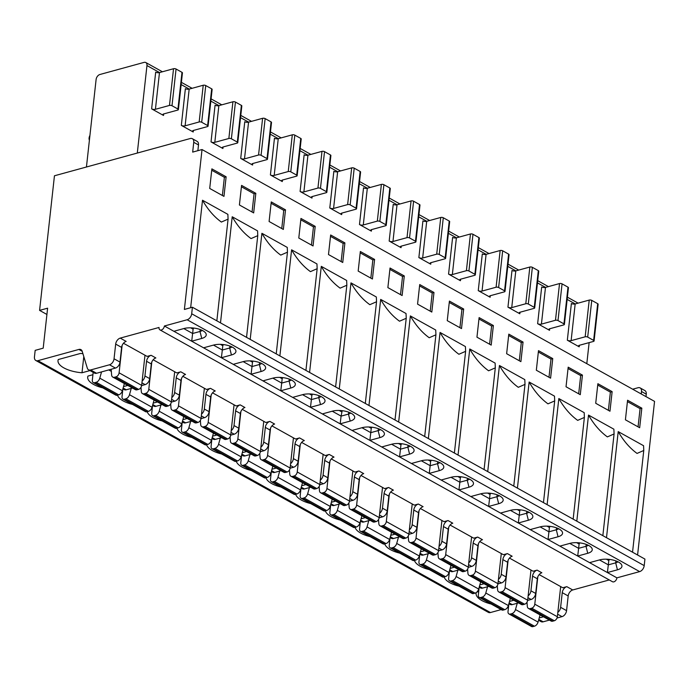 <?xml version="1.0" encoding="UTF-8"?>
<svg xmlns="http://www.w3.org/2000/svg" width="689" height="689" viewBox="0 0 689 689"><rect width="100%" height="100%" fill="white"/><g stroke="black" fill="none" stroke-linecap="round" stroke-linejoin="round"><path stroke-width="1.03" d="M350.201 421.074A13.487 5.503 -173.7 0 0 354.404 416.139A13.487 5.503 -173.7 0 0 332.391 411.161L322.349 413.917L340.168 423.83L350.201 421.074L348.453 414.106L341.089 416.122L342.192 410.678M341.572 411.798L339.16 410.455M332.244 411.204L341.089 416.122L340.168 423.83L616.905 577.847L639.65 571.612A5.391 3.531 -60.9 0 0 644.206 565.617L644.93 559.089L270.209 350.529L192.412 307.234L191.688 313.762A5.391 3.531 119.1 0 1 187.141 319.756L164.387 326L322.349 413.917M183.782 328.567L192.627 333.493L191.706 341.201L201.739 338.445A13.487 5.503 -173.7 0 0 205.942 333.51A13.487 5.503 -173.7 0 0 183.929 328.532L173.886 331.288M599.482 559.933L608.327 564.851L607.397 572.559L617.439 569.812A13.487 5.503 -173.7 0 0 621.633 564.868A13.487 5.503 -173.7 0 0 599.619 559.89L589.586 562.646M569.786 543.406L578.631 548.332L577.709 556.04L587.743 553.284A13.487 5.503 -173.7 0 0 591.946 548.341A13.487 5.503 -173.7 0 0 569.924 543.371L559.89 546.119M540.098 526.878L548.935 531.805L548.013 539.513L558.047 536.757A13.487 5.503 -173.7 0 0 562.25 531.813A13.487 5.503 -173.7 0 0 540.236 526.844L530.203 529.591M510.403 510.351L519.248 515.277L518.317 522.985L528.36 520.229A13.487 5.503 -173.7 0 0 532.554 515.294A13.487 5.503 -173.7 0 0 510.54 510.316L500.507 513.072M480.707 493.832L489.552 498.75L488.63 506.458L498.664 503.702A13.487 5.503 -173.7 0 0 502.867 498.767A13.487 5.503 -173.7 0 0 480.853 493.789L470.811 496.545M451.019 477.305L459.864 482.222L458.934 489.931L468.976 487.183A13.487 5.503 -173.7 0 0 473.171 482.24A13.487 5.503 -173.7 0 0 451.157 477.262L441.124 480.018M421.323 460.777L430.169 465.695L429.247 473.403L439.281 470.656A13.487 5.503 -173.7 0 0 443.483 465.712A13.487 5.503 -173.7 0 0 421.461 460.743L411.428 463.49M391.636 444.25L400.473 449.176L399.551 456.885L409.585 454.129A13.487 5.503 -173.7 0 0 413.788 449.185A13.487 5.503 -173.7 0 0 391.774 444.216L381.732 446.963M361.94 427.723L370.785 432.649L369.855 440.357L379.897 437.601A13.487 5.503 -173.7 0 0 384.092 432.658A13.487 5.503 -173.7 0 0 362.078 427.688L352.045 430.444M302.557 394.676L311.402 399.594L310.472 407.302L320.514 404.555A13.487 5.503 -173.7 0 0 324.708 399.611A13.487 5.503 -173.7 0 0 302.695 394.633L292.661 397.389M272.861 378.149L281.706 383.067L280.785 390.775L290.818 388.028A13.487 5.503 -173.7 0 0 295.021 383.084A13.487 5.503 -173.7 0 0 272.999 378.106L262.965 380.862M243.174 361.622L252.01 366.548L251.089 374.256L261.122 371.5A13.487 5.503 -173.7 0 0 265.325 366.557A13.487 5.503 -173.7 0 0 243.312 361.587L233.27 364.335M213.478 345.094L222.323 350.021L221.393 357.729L231.435 354.973A13.487 5.503 -173.7 0 0 235.629 350.029A13.487 5.503 -173.7 0 0 213.616 345.06L203.582 347.807M616.905 577.847A3.6 2.351 119.1 0 1 615.191 581.094A3.6 2.351 119.1 0 1 612.478 581.731L159.96 329.876A3.6 2.351 -60.9 0 0 162.682 329.247A3.6 2.351 -60.9 0 0 164.387 326M120.222 338.11L126.165 341.417A5.391 3.531 119.1 0 0 121.608 347.411L115.674 344.104A5.391 3.531 -60.9 0 1 120.222 338.11L159.03 327.464A3.6 2.351 -60.9 0 0 159.96 329.876M123.469 343.251L147.093 356.394L151.106 355.3A5.391 3.531 -60.9 0 0 146.55 361.294L144.931 375.979A5.391 3.531 119.1 0 1 142.141 381.034M609.274 579.94L572.74 589.965A5.391 3.531 119.1 0 0 568.184 595.959L562.241 592.652A5.391 3.531 -60.9 0 1 566.797 586.658L562.784 587.76L539.168 574.609M509.472 558.09L533.097 571.233L537.11 570.13A5.391 3.531 -60.9 0 0 532.554 576.125L530.935 590.809A5.391 3.531 119.1 0 1 528.136 595.873M479.785 541.563L503.401 554.705L507.414 553.603A5.391 3.531 -60.9 0 0 502.858 559.606L501.239 574.29A5.391 3.531 119.1 0 1 498.448 579.346M450.089 525.035L473.705 538.178L477.727 537.084A5.391 3.531 -60.9 0 0 473.171 543.078L471.543 557.763A5.391 3.531 119.1 0 1 468.753 562.818M420.393 508.508L444.017 521.659L448.031 520.557A5.391 3.531 -60.9 0 0 443.475 526.551L441.856 541.235A5.391 3.531 119.1 0 1 439.065 546.299M390.706 491.98L414.322 505.132L418.335 504.029A5.391 3.531 -60.9 0 0 413.779 510.024L412.16 524.708A5.391 3.531 119.1 0 1 409.369 529.772M361.01 475.462L384.634 488.604L388.648 487.502A5.391 3.531 -60.9 0 0 384.092 493.496L382.473 508.181A5.391 3.531 119.1 0 1 379.673 513.245M331.314 458.934L354.938 472.077L358.952 470.975A5.391 3.531 -60.9 0 0 354.396 476.977L352.777 491.662A5.391 3.531 119.1 0 1 349.986 496.717M301.627 442.407L325.242 455.55L329.264 454.447A5.391 3.531 -60.9 0 0 324.708 460.45L323.081 475.134A5.391 3.531 119.1 0 1 320.29 480.19M271.931 425.88L295.555 439.031L299.569 437.928A5.391 3.531 -60.9 0 0 295.013 443.923L293.393 458.607A5.391 3.531 119.1 0 1 290.603 463.663M242.244 409.352L265.859 422.503L269.873 421.401A5.391 3.531 -60.9 0 0 265.317 427.395L263.698 442.08A5.391 3.531 119.1 0 1 260.907 447.144M212.548 392.833L236.172 405.976L240.185 404.874A5.391 3.531 -60.9 0 0 235.629 410.868L234.01 425.552A5.391 3.531 119.1 0 1 231.211 430.616M182.852 376.306L206.476 389.449L210.489 388.346A5.391 3.531 -60.9 0 0 205.933 394.341L204.314 409.025A5.391 3.531 119.1 0 1 201.524 414.089M153.165 359.779L176.78 372.921L180.802 371.819A5.391 3.531 -60.9 0 0 176.246 377.822L174.618 392.506A5.391 3.531 119.1 0 1 171.828 397.562M146.55 361.294L151.304 363.938A5.391 3.531 119.1 0 1 155.86 357.944L151.106 355.3M151.304 363.938L149.677 378.623A5.391 3.531 -60.9 0 1 145.129 384.617L141.633 385.573M127.766 385.427L123.512 386.598M132.521 388.071L126.268 389.793A5.391 3.531 -60.9 0 1 124.184 389.612L122.875 388.889M501.161 609.593L490.439 612.538A5.391 3.531 -60.9 0 1 488.355 612.357L35.845 360.502A5.391 3.531 119.1 0 0 37.921 360.683L78.856 349.452A5.391 3.531 -60.9 0 1 80.94 349.633A5.391 3.531 -60.9 0 1 82.189 351.287L78.856 349.452M508.456 607.595L507.138 607.956M102.782 387.873A23.374 9.543 -173.7 0 1 87.701 377.072A23.374 9.543 -173.7 0 1 87.942 376.073L92.929 374.704M122.151 391.361L122.625 391.231M117.526 395.167A23.374 9.543 -173.7 0 0 132.469 404.4M151.847 407.888L152.312 407.759M147.222 411.695A23.374 9.543 -173.7 0 0 162.165 420.927M181.543 424.415L182.008 424.286M176.909 428.213A23.374 9.543 -173.7 0 0 191.861 437.455M211.23 440.934L211.695 440.814M206.605 444.741A23.374 9.543 -173.7 0 0 221.548 453.973M240.926 457.462L241.391 457.332M236.293 461.268A23.374 9.543 -173.7 0 0 251.244 470.501M270.613 473.989L271.087 473.86M265.988 477.796A23.374 9.543 -173.7 0 0 280.931 487.028M300.309 490.516L300.774 490.387M295.684 494.323A23.374 9.543 -173.7 0 0 310.627 503.556M330.005 507.044L330.47 506.915M325.372 510.842A23.374 9.543 -173.7 0 0 340.323 520.083M359.692 523.571L360.158 523.442M355.068 527.369A23.374 9.543 -173.7 0 0 370.01 536.602M389.388 540.09L389.853 539.969M384.755 543.897A23.374 9.543 -173.7 0 0 399.706 553.129M419.076 556.617L419.549 556.488M414.451 560.424A23.374 9.543 -173.7 0 0 429.402 569.657M448.772 573.145L449.237 573.015M444.147 576.951A23.374 9.543 -173.7 0 0 459.089 586.184M476.194 592.6A23.374 9.543 -173.7 0 0 476.073 593.229A23.374 9.543 -173.7 0 0 491.162 604.029M476.831 592.092L478.709 591.575M82.921 353.698A23.374 9.543 -173.7 0 0 80.484 353.448L58.246 359.546A23.374 9.543 -173.7 0 0 58.005 360.545A23.374 9.543 -173.7 0 0 82 372.766L89.992 370.579M83.791 356.566L82 372.766M35.845 360.502A5.391 3.531 119.1 0 1 34.45 356.893L35.173 350.365L43.2 348.16L47.61 308.181L39.583 310.386L54.448 175.781L190.276 138.523A5.391 3.531 119.1 0 1 192.36 138.704A5.391 3.531 119.1 0 1 193.747 142.313L192.67 152.105L202.032 149.539L654.55 401.386L637.592 555.007M46.921 314.468L39.583 310.386M645.989 396.623L646.265 394.168A5.391 3.531 -60.9 0 0 644.87 390.56L640.124 387.916A5.391 3.531 119.1 0 0 638.04 387.735L632.657 389.207M86.444 166.996L96.107 79.493A4.496 2.945 119.1 0 1 99.905 74.498L144.07 62.389A4.496 2.945 119.1 0 1 145.801 62.535A4.496 2.945 119.1 0 1 146.964 65.55L137.3 153.053M586.804 363.68L589.129 342.622M181.328 125.372L193.204 131.987A2.696 1.102 -173.7 0 1 192.532 131.143A2.696 1.102 -173.7 0 1 193.428 130.445L207.484 126.587A1.8 0.732 6.3 0 0 208.078 126.13A1.8 0.732 6.3 0 0 207.63 125.562L201.696 122.254A1.8 0.732 6.3 0 0 199.173 121.962L203.221 85.247L189.174 89.105A2.696 1.102 6.3 0 1 185.384 88.666L181.328 125.372A2.696 1.102 -173.7 0 0 185.117 125.82L199.173 121.962M211.023 141.9L222.9 148.514A2.696 1.102 -173.7 0 1 222.22 147.661A2.696 1.102 -173.7 0 1 223.124 146.972L237.171 143.114A1.8 0.732 6.3 0 0 237.774 142.649A1.8 0.732 6.3 0 0 237.326 142.089L231.383 138.782A1.8 0.732 6.3 0 0 228.86 138.489L232.916 101.774L218.861 105.632A2.696 1.102 6.3 0 1 215.071 105.193L211.023 141.9A2.696 1.102 -173.7 0 0 214.813 142.339L228.86 138.489M240.711 158.427L252.587 165.041A2.696 1.102 -173.7 0 1 251.916 164.189A2.696 1.102 -173.7 0 1 252.82 163.5L266.867 159.641A1.8 0.732 6.3 0 0 267.47 159.176A1.8 0.732 6.3 0 0 267.022 158.616L261.079 155.309A1.8 0.732 6.3 0 0 258.556 155.016L262.604 118.301L248.557 122.16A2.696 1.102 6.3 0 1 244.767 121.712L240.711 158.427A2.696 1.102 -173.7 0 0 244.5 158.866L258.556 155.016M270.407 174.954L282.283 181.56A2.696 1.102 -173.7 0 1 281.612 180.716A2.696 1.102 -173.7 0 1 282.507 180.018L296.563 176.169A1.8 0.732 6.3 0 0 297.157 175.704A1.8 0.732 6.3 0 0 296.709 175.135L290.775 171.837A1.8 0.732 6.3 0 0 288.243 171.544L292.3 134.829L278.244 138.678A2.696 1.102 6.3 0 1 274.455 138.239L270.407 174.954A2.696 1.102 -173.7 0 0 274.196 175.394L288.243 171.544M300.094 191.482L311.979 198.087A2.696 1.102 -173.7 0 1 311.299 197.243A2.696 1.102 -173.7 0 1 312.203 196.546L326.25 192.696A1.8 0.732 6.3 0 0 326.853 192.231A1.8 0.732 6.3 0 0 326.405 191.663L320.463 188.364A1.8 0.732 6.3 0 0 317.939 188.063L321.996 151.356L307.94 155.206A2.696 1.102 6.3 0 1 304.15 154.767L300.094 191.482A2.696 1.102 -173.7 0 0 303.883 191.921L317.939 188.063M329.79 208L341.666 214.615A2.696 1.102 -173.7 0 1 340.995 213.771A2.696 1.102 -173.7 0 1 341.89 213.073L355.946 209.215A1.8 0.732 6.3 0 0 356.549 208.758A1.8 0.732 6.3 0 0 356.092 208.19L350.158 204.883A1.8 0.732 6.3 0 0 347.635 204.59L351.683 167.883L337.636 171.733A2.696 1.102 6.3 0 1 333.846 171.294L329.79 208A2.696 1.102 -173.7 0 0 333.579 208.448L347.635 204.59M359.486 224.528L371.362 231.142A2.696 1.102 -173.7 0 1 370.682 230.298A2.696 1.102 -173.7 0 1 371.586 229.601L385.633 225.742A1.8 0.732 6.3 0 0 386.236 225.277A1.8 0.732 6.3 0 0 385.788 224.717L379.846 221.41A1.8 0.732 6.3 0 0 377.322 221.117L381.379 184.402L367.323 188.261A2.696 1.102 6.3 0 1 363.534 187.821L359.486 224.528A2.696 1.102 -173.7 0 0 363.275 224.976L377.322 221.117M389.173 241.055L401.05 247.67A2.696 1.102 -173.7 0 1 400.378 246.817A2.696 1.102 -173.7 0 1 401.282 246.128L415.329 242.27A1.8 0.732 6.3 0 0 415.932 241.805A1.8 0.732 6.3 0 0 415.484 241.245L409.542 237.938A1.8 0.732 6.3 0 0 407.018 237.645L411.066 200.93L397.019 204.788A2.696 1.102 6.3 0 1 393.23 204.34L389.173 241.055A2.696 1.102 -173.7 0 0 392.963 241.494L407.018 237.645M418.869 257.583L430.746 264.188A2.696 1.102 -173.7 0 1 430.074 263.344A2.696 1.102 -173.7 0 1 430.969 262.647L445.025 258.797A1.8 0.732 6.3 0 0 445.619 258.332A1.8 0.732 6.3 0 0 445.172 257.772L439.237 254.465A1.8 0.732 6.3 0 0 436.705 254.172L440.762 217.457L426.706 221.315A2.696 1.102 6.3 0 1 422.925 220.868L418.869 257.583A2.696 1.102 -173.7 0 0 422.658 258.022L436.705 254.172M448.565 274.11L460.441 280.716A2.696 1.102 -173.7 0 1 459.761 279.872A2.696 1.102 -173.7 0 1 460.665 279.174L474.712 275.324A1.8 0.732 6.3 0 0 475.315 274.859A1.8 0.732 6.3 0 0 474.867 274.291L468.925 270.992A1.8 0.732 6.3 0 0 466.401 270.691L470.458 233.984L456.402 237.834A2.696 1.102 6.3 0 1 452.613 237.395L448.565 274.11A2.696 1.102 -173.7 0 0 452.346 274.549L466.401 270.691M478.252 290.637L490.129 297.243A2.696 1.102 -173.7 0 1 489.457 296.399A2.696 1.102 -173.7 0 1 490.353 295.702L504.408 291.852A1.8 0.732 6.3 0 0 505.011 291.387A1.8 0.732 6.3 0 0 504.555 290.818L498.621 287.511A1.8 0.732 6.3 0 0 496.097 287.218L500.145 250.512L486.098 254.362A2.696 1.102 6.3 0 1 482.309 253.922L478.252 290.637A2.696 1.102 -173.7 0 0 482.042 291.077L496.097 287.218M507.948 307.156L519.825 313.771A2.696 1.102 -173.7 0 1 519.153 312.927A2.696 1.102 -173.7 0 1 520.049 312.229L534.096 308.371A1.8 0.732 6.3 0 0 534.698 307.914A1.8 0.732 6.3 0 0 534.251 307.346L528.308 304.038A1.8 0.732 6.3 0 0 525.785 303.746L529.841 267.031L515.785 270.889A2.696 1.102 6.3 0 1 511.996 270.45L507.948 307.156A2.696 1.102 -173.7 0 0 511.738 307.604L525.785 303.746M537.635 323.684L549.512 330.298A2.696 1.102 -173.7 0 1 548.84 329.445A2.696 1.102 -173.7 0 1 549.744 328.756L563.791 324.898A1.8 0.732 6.3 0 0 564.394 324.433A1.8 0.732 6.3 0 0 563.946 323.873L558.004 320.566A1.8 0.732 6.3 0 0 555.48 320.273L559.528 283.558L545.481 287.416A2.696 1.102 6.3 0 1 541.692 286.977L537.635 323.684A2.696 1.102 -173.7 0 0 541.425 324.123L555.48 320.273M567.331 340.211L579.208 346.825A2.696 1.102 -173.7 0 1 578.536 345.973A2.696 1.102 -173.7 0 1 579.432 345.275L593.487 341.425A1.8 0.732 6.3 0 0 594.082 340.96A1.8 0.732 6.3 0 0 593.634 340.4L587.7 337.093A1.8 0.732 6.3 0 0 585.168 336.8L571.121 340.65A2.696 1.102 -173.7 0 1 567.331 340.211L571.388 303.496A2.696 1.102 6.3 0 0 575.169 303.944L571.121 340.65M151.632 108.853L163.517 115.459A2.696 1.102 -173.7 0 1 162.837 114.615A2.696 1.102 -173.7 0 1 163.741 113.918L177.788 110.068A1.8 0.732 6.3 0 0 178.391 109.603A1.8 0.732 6.3 0 0 177.943 109.034L172 105.727A1.8 0.732 6.3 0 0 169.477 105.434L155.421 109.293A2.696 1.102 -173.7 0 1 151.632 108.853L155.688 72.138A2.696 1.102 6.3 0 0 159.478 72.578L155.421 109.293M178.391 109.603L182.439 72.888A1.8 0.732 -173.7 0 0 181.991 72.328L176.057 69.021A1.8 0.732 -173.7 0 0 173.533 68.728L159.478 72.578M208.078 126.13L212.134 89.415A1.8 0.732 -173.7 0 0 211.687 88.847L205.744 85.548A1.8 0.732 -173.7 0 0 203.221 85.247M237.774 142.649L241.83 105.942A1.8 0.732 -173.7 0 0 241.383 105.374L235.44 102.067A1.8 0.732 -173.7 0 0 232.916 101.774M267.47 159.176L271.518 122.47A1.8 0.732 -173.7 0 0 271.07 121.901L265.136 118.594A1.8 0.732 -173.7 0 0 262.604 118.301M297.157 175.704L301.214 138.989A1.8 0.732 -173.7 0 0 300.766 138.429L294.823 135.122A1.8 0.732 -173.7 0 0 292.3 134.829M326.853 192.231L330.901 155.516A1.8 0.732 -173.7 0 0 330.453 154.956L324.519 151.649A1.8 0.732 -173.7 0 0 321.996 151.356M356.549 208.758L360.597 172.043A1.8 0.732 -173.7 0 0 360.149 171.475L354.206 168.176A1.8 0.732 -173.7 0 0 351.683 167.883M386.236 225.277L390.293 188.571A1.8 0.732 -173.7 0 0 389.845 188.002L383.902 184.704A1.8 0.732 -173.7 0 0 381.379 184.402M415.932 241.805L419.98 205.098A1.8 0.732 -173.7 0 0 419.532 204.53L413.598 201.222A1.8 0.732 -173.7 0 0 411.066 200.93M445.619 258.332L449.676 221.617A1.8 0.732 -173.7 0 0 449.228 221.057L443.285 217.75A1.8 0.732 -173.7 0 0 440.762 217.457M475.315 274.859L479.372 238.144A1.8 0.732 -173.7 0 0 478.915 237.584L472.981 234.277A1.8 0.732 -173.7 0 0 470.458 233.984M505.011 291.387L509.059 254.672A1.8 0.732 -173.7 0 0 508.611 254.112L502.669 250.805A1.8 0.732 -173.7 0 0 500.145 250.512M534.698 307.914L538.755 271.199A1.8 0.732 -173.7 0 0 538.307 270.631L532.364 267.332A1.8 0.732 -173.7 0 0 529.841 267.031M564.394 324.433L568.442 287.726A1.8 0.732 -173.7 0 0 567.994 287.158L562.06 283.851A1.8 0.732 -173.7 0 0 559.528 283.558M594.082 340.96L598.138 304.254A1.8 0.732 -173.7 0 0 597.69 303.685L591.748 300.378A1.8 0.732 -173.7 0 0 589.224 300.085L575.169 303.944M202.514 200.241C207.811 209.508 214.09 216.777 221.358 222.056L228.076 219.128L227.878 214.357L202.514 200.241L190.655 307.716M192.412 307.234L184.385 309.439L202.032 149.539M618.214 431.607C623.511 440.865 629.789 448.134 637.049 453.422L643.767 450.485L643.578 445.723L618.214 431.607L606.501 537.704M588.518 415.079C593.815 424.338 600.093 431.607 607.362 436.895L614.08 433.958L613.882 429.195L588.518 415.079L576.805 521.177M558.831 398.552C564.119 407.81 570.397 415.088 577.666 420.368L584.384 417.431L584.194 412.668L558.831 398.552L547.118 504.649M529.135 382.025C534.431 391.292 540.71 398.561 547.97 403.84L554.697 400.912L554.499 396.141L529.135 382.025L517.422 488.122M499.439 365.506C504.736 374.764 511.014 382.033 518.283 387.313L525.001 384.384L524.803 379.622L499.439 365.506L487.726 471.595M469.752 348.978C475.04 358.237 481.327 365.506 488.587 370.785L495.305 367.857L495.115 363.094L469.752 348.978L458.039 455.076M440.056 332.451C445.352 341.71 451.631 348.978 458.9 354.267L465.618 351.33L465.419 346.567L440.056 332.451L428.343 438.548M410.368 315.924C415.656 325.182 421.935 332.46 429.204 337.739L435.922 334.802L435.732 330.04L410.368 315.924L398.655 422.021M380.672 299.396C385.969 308.663 392.248 315.932 399.508 321.212L406.234 318.284L406.036 313.512L380.672 299.396L368.959 405.494M350.977 282.878C356.273 292.136 362.552 299.405 369.821 304.684L376.538 301.756L376.34 296.993L350.977 282.878L339.264 388.966M321.289 266.35C326.577 275.609 332.865 282.878 340.125 288.157L346.843 285.229L346.653 280.466L321.289 266.35L309.576 372.448M291.593 249.823C296.89 259.081 303.169 266.35 310.438 271.638L317.155 268.701L316.957 263.939L291.593 249.823L279.88 355.92M261.906 233.295C267.194 242.554 273.473 249.823 280.742 255.111L287.459 252.174L287.261 247.411L261.906 233.295L250.193 339.393M232.21 216.768C237.507 226.026 243.785 233.304 251.046 238.583L257.764 235.647L257.574 230.884L232.21 216.768L220.497 322.865M239.41 204.977L241.572 185.393L255.826 193.325L253.664 212.91L239.41 204.977M269.098 221.496L271.259 201.92L285.513 209.852L283.351 229.437L269.098 221.496M298.793 238.024L300.955 218.447L315.209 226.38L313.047 245.956L298.793 238.024M328.489 254.551L330.651 234.975L344.905 242.907L342.743 262.483L328.489 254.551M358.177 271.078L360.338 251.502L374.592 259.434L372.43 279.011L358.177 271.078M387.873 287.606L390.034 268.021L404.288 275.953L402.126 295.538L387.873 287.606M417.568 304.133L419.722 284.548L433.975 292.481L431.814 312.065L417.568 304.133M447.256 320.652L449.417 301.076L463.671 309.008L461.509 328.584L447.256 320.652M476.952 337.179L479.113 317.603L493.367 325.535L491.205 345.111L476.952 337.179M506.639 353.707L508.801 334.131L523.054 342.063L520.893 361.639L506.639 353.707M536.335 370.234L538.497 350.649L552.75 358.581L550.589 378.166L536.335 370.234M566.031 386.762L568.192 367.177L582.438 375.109L580.276 394.694L566.031 386.762M595.718 403.28L597.88 383.704L612.133 391.636L609.972 411.221L595.718 403.28M641.829 408.164L639.668 427.74L625.414 419.808L627.576 400.231L641.829 408.164L640.081 408.646L638.066 426.853M209.714 188.45L211.876 168.865L226.13 176.797L223.968 196.382L209.714 188.45M211.73 170.235L224.381 177.28L222.375 195.495M224.381 177.28L226.13 176.797M241.417 186.762L254.077 193.807L252.062 212.023M254.077 193.807L255.826 193.325M271.113 203.289L283.765 210.334L281.758 228.541M283.765 210.334L285.513 209.852M300.809 219.817L313.461 226.862L311.454 245.069M313.461 226.862L315.209 226.38M330.496 236.344L343.156 243.381L341.141 261.596M343.156 243.381L344.905 242.907M360.192 252.863L372.844 259.908L370.837 278.123M372.844 259.908L374.592 259.434M389.879 269.39L402.54 276.435L400.524 294.651M402.54 276.435L404.288 275.953M419.575 285.918L432.227 292.963L430.22 311.17M432.227 292.963L433.975 292.481M449.271 302.445L461.923 309.49L459.916 327.697M461.923 309.49L463.671 309.008M478.958 318.973L491.619 326.009L489.603 344.224M491.619 326.009L493.367 325.535M508.654 335.491L521.306 342.536L519.299 360.752M521.306 342.536L523.054 342.063M538.342 352.019L551.002 359.064L548.987 377.279M551.002 359.064L552.75 358.581M568.037 368.546L580.689 375.591L578.682 393.807M580.689 375.591L582.438 375.109M597.733 385.073L610.385 392.119L608.378 410.325M610.385 392.119L612.133 391.636M627.421 401.601L640.081 408.646M115.674 344.104L114.047 358.788A5.391 3.531 119.1 0 1 109.491 364.782L90.629 369.959A5.391 3.531 119.1 0 1 88.554 369.778A5.391 3.531 119.1 0 1 87.305 368.133L82.189 351.287M197.872 150.676L198.501 144.957A5.391 3.531 -60.9 0 0 197.106 141.348L192.36 138.704M88.554 369.778L94.488 373.085A5.391 3.531 -60.9 0 0 96.572 373.266L115.433 368.09A5.391 3.531 -60.9 0 0 119.989 362.095L121.608 347.411M101.541 371.905L99.793 378.175A4.496 2.945 119.1 0 1 96.176 382.274L94.643 382.688A3.6 2.351 119.1 0 1 93.256 382.567L115.821 395.133A3.6 2.351 -60.9 0 0 117.208 395.253L118.741 394.831A4.496 2.945 -60.9 0 0 122.366 390.741L124.364 383.54M122.108 345.482L119.094 372.818A3.6 2.351 119.1 0 1 116.053 376.823L114.52 377.236A4.496 2.945 119.1 0 1 112.781 377.09L135.345 389.647A4.496 2.945 -60.9 0 0 137.085 389.802L138.618 389.38A3.6 2.351 -60.9 0 0 141.658 385.384L144.983 355.223M93.256 382.567A3.6 2.351 119.1 0 1 92.326 380.164L93.187 372.361M112.781 377.09A4.496 2.945 119.1 0 1 111.609 374.937L111.179 369.261M538.574 620.246L541.063 621.633A5.391 3.531 -60.9 0 0 543.147 621.814L549.4 620.1M557.031 618.007L562.009 616.638A5.391 3.531 -60.9 0 0 566.565 610.643L568.184 595.959M557.832 612.4A5.391 3.531 119.1 0 0 560.622 607.336L562.241 592.652M539.211 617.955L543.466 616.793M517.241 603.263L515.493 609.541A4.496 2.945 119.1 0 1 511.875 613.632L510.334 614.054A3.6 2.351 119.1 0 1 508.947 613.933A3.6 2.351 119.1 0 1 508.017 611.522L508.887 603.719L510.187 604.442A5.391 3.531 -60.9 0 0 512.263 604.623L518.524 602.909M527.636 600.412L531.124 599.456A5.391 3.531 -60.9 0 0 535.68 593.453L537.308 578.769A5.391 3.531 119.1 0 1 541.855 572.774L537.11 570.13M513.77 600.265L509.515 601.437M487.545 586.735L485.797 593.014A4.496 2.945 119.1 0 1 482.179 597.105L480.646 597.527A3.6 2.351 119.1 0 1 479.26 597.406A3.6 2.351 119.1 0 1 478.33 594.995L479.191 587.192L480.491 587.924A5.391 3.531 -60.9 0 0 482.576 588.105L488.828 586.382M498.25 581.154L501.437 582.928L497.94 583.884M501.437 582.928A5.391 3.531 -60.9 0 0 505.993 576.934L507.612 562.25A5.391 3.531 119.1 0 1 512.168 556.247L507.414 553.603M484.083 583.738L479.828 584.909M457.858 570.208L456.109 576.486A4.496 2.945 119.1 0 1 452.484 580.577L450.95 580.999A3.6 2.351 119.1 0 1 449.564 580.879A3.6 2.351 119.1 0 1 448.634 578.476L449.495 570.673L450.795 571.396A5.391 3.531 -60.9 0 0 452.88 571.577L459.141 569.855M468.554 564.627L471.741 566.401L468.244 567.357M471.741 566.401A5.391 3.531 -60.9 0 0 476.297 560.407L477.916 545.722A5.391 3.531 119.1 0 1 482.472 539.728L477.727 537.084M454.387 567.211L450.132 568.382M428.162 553.689L426.413 559.959A4.496 2.945 119.1 0 1 422.796 564.058L421.263 564.472A3.6 2.351 119.1 0 1 419.868 564.351A3.6 2.351 119.1 0 1 418.946 561.948L419.808 554.145L421.108 554.869A5.391 3.531 -60.9 0 0 423.192 555.05L429.445 553.336M438.859 548.099L442.054 549.874L438.557 550.83M442.054 549.874A5.391 3.531 -60.9 0 0 446.601 543.879L448.229 529.195A5.391 3.531 119.1 0 1 452.785 523.201L448.031 520.557M424.691 550.692L420.436 551.855M398.466 537.162L396.718 543.44A4.496 2.945 119.1 0 1 393.1 547.531L391.567 547.953A3.6 2.351 119.1 0 1 390.181 547.833A3.6 2.351 119.1 0 1 389.251 545.421L390.112 537.618L391.412 538.342A5.391 3.531 -60.9 0 0 393.497 538.522L399.749 536.809M409.171 531.572L412.358 533.346L408.861 534.311M412.358 533.346A5.391 3.531 -60.9 0 0 416.914 527.352L418.533 512.668A5.391 3.531 119.1 0 1 423.089 506.673L418.335 504.029M395.004 534.164L390.749 535.327M368.779 520.634L367.03 526.913A4.496 2.945 119.1 0 1 363.413 531.004L361.871 531.426A3.6 2.351 119.1 0 1 360.485 531.305A3.6 2.351 119.1 0 1 359.555 528.894L360.416 521.091L361.716 521.814A5.391 3.531 -60.9 0 0 363.801 521.995L370.062 520.281M379.475 515.053L382.662 516.828L379.174 517.784M382.662 516.828A5.391 3.531 -60.9 0 0 387.218 510.825L388.837 496.14A5.391 3.531 119.1 0 1 393.393 490.146L388.648 487.502M365.308 517.637L361.053 518.8M339.083 504.107L337.334 510.385A4.496 2.945 119.1 0 1 333.717 514.476L332.184 514.898A3.6 2.351 119.1 0 1 330.798 514.778A3.6 2.351 119.1 0 1 329.867 512.366L330.729 504.563L332.029 505.287A5.391 3.531 -60.9 0 0 334.113 505.468L340.366 503.754M349.788 498.526L352.975 500.3L349.478 501.256M352.975 500.3A5.391 3.531 -60.9 0 0 357.531 494.306L359.15 479.622A5.391 3.531 119.1 0 1 363.706 473.619L358.952 470.975M335.621 501.11L331.366 502.281M309.395 487.579L307.647 493.858A4.496 2.945 119.1 0 1 304.021 497.949L302.488 498.371A3.6 2.351 119.1 0 1 301.102 498.25A3.6 2.351 119.1 0 1 300.171 495.847L301.033 488.045L302.333 488.768A5.391 3.531 -60.9 0 0 304.417 488.949L310.679 487.226M320.092 481.999L323.279 483.773L319.782 484.729M323.279 483.773A5.391 3.531 -60.9 0 0 327.835 477.778L329.454 463.094A5.391 3.531 119.1 0 1 334.01 457.1L329.264 454.447M305.925 484.582L301.67 485.754M279.7 471.052L277.951 477.331A4.496 2.945 119.1 0 1 274.334 481.422L272.801 481.844A3.6 2.351 119.1 0 1 271.406 481.723A3.6 2.351 119.1 0 1 270.484 479.32L271.345 471.517L272.646 472.241A5.391 3.531 -60.9 0 0 274.73 472.421L280.983 470.708M290.396 465.471L293.592 467.245L290.095 468.201M293.592 467.245A5.391 3.531 -60.9 0 0 298.139 461.251L299.767 446.567A5.391 3.531 119.1 0 1 304.323 440.572L299.569 437.928M276.229 468.064L271.974 469.226M250.004 454.533L248.255 460.812A4.496 2.945 119.1 0 1 244.638 464.903L243.105 465.325A3.6 2.351 119.1 0 1 241.718 465.204A3.6 2.351 119.1 0 1 240.788 462.793L241.65 454.99L242.95 455.713A5.391 3.531 -60.9 0 0 245.034 455.894L251.287 454.18M260.709 448.944L263.896 450.718L260.399 451.683M263.896 450.718A5.391 3.531 -60.9 0 0 268.452 444.724L270.071 430.039A5.391 3.531 119.1 0 1 274.627 424.045L269.873 421.401M246.541 451.536L242.287 452.699M220.316 438.006L218.568 444.284A4.496 2.945 119.1 0 1 214.951 448.375L213.409 448.797A3.6 2.351 119.1 0 1 212.023 448.677A3.6 2.351 119.1 0 1 211.092 446.265L211.954 438.462L213.254 439.186A5.391 3.531 -60.9 0 0 215.338 439.367L221.6 437.653M231.013 432.425L234.2 434.199L230.712 435.155M234.2 434.199A5.391 3.531 -60.9 0 0 238.756 428.196L240.375 413.512A5.391 3.531 119.1 0 1 244.931 407.518L240.185 404.874M216.846 435.009L212.591 436.171M190.62 421.479L188.872 427.757A4.496 2.945 119.1 0 1 185.255 431.848L183.722 432.27A3.6 2.351 119.1 0 1 182.335 432.149A3.6 2.351 119.1 0 1 181.405 429.738L182.266 421.935L183.567 422.658A5.391 3.531 -60.9 0 0 185.651 422.839L191.904 421.125M201.326 415.898L204.512 417.672L201.016 418.628M204.512 417.672A5.391 3.531 -60.9 0 0 209.068 411.669L210.688 396.985A5.391 3.531 119.1 0 1 215.244 390.99L210.489 388.346M187.158 418.481L182.904 419.653M152.57 405.408L153.871 406.14A5.391 3.531 -60.9 0 0 155.955 406.321L162.216 404.598M171.63 399.37L174.817 401.144L171.32 402.1M174.817 401.144A5.391 3.531 -60.9 0 0 179.373 395.15L180.992 380.466A5.391 3.531 119.1 0 1 185.548 374.463L180.802 371.819M157.462 401.954L153.208 403.125M131.237 388.424L129.489 394.702A4.496 2.945 119.1 0 1 125.872 398.793L124.339 399.215A3.6 2.351 119.1 0 1 122.943 399.095L145.508 411.66A3.6 2.351 -60.9 0 0 146.903 411.781L148.436 411.359A4.496 2.945 -60.9 0 0 152.054 407.268L154.06 400.059M151.804 362.009L148.781 389.345A3.6 2.351 119.1 0 1 145.749 393.341L144.208 393.763A4.496 2.945 119.1 0 1 142.477 393.617L165.041 406.174A4.496 2.945 -60.9 0 0 166.781 406.329L168.314 405.907A3.6 2.351 -60.9 0 0 171.346 401.911L174.679 371.75M122.943 399.095A3.6 2.351 119.1 0 1 122.022 396.692L122.883 388.889M142.477 393.617A4.496 2.945 119.1 0 1 141.297 391.464L140.987 387.347M160.933 404.951L159.185 411.23A4.496 2.945 119.1 0 1 155.559 415.321L154.026 415.743A3.6 2.351 119.1 0 1 152.639 415.622L175.204 428.179A3.6 2.351 -60.9 0 0 176.591 428.3L178.132 427.886A4.496 2.945 -60.9 0 0 181.75 423.787L183.756 416.587M181.491 378.537L178.477 405.873A3.6 2.351 119.1 0 1 175.437 409.869L173.904 410.291A4.496 2.945 119.1 0 1 172.164 410.144L194.737 422.702A4.496 2.945 -60.9 0 0 196.468 422.848L198.001 422.435A3.6 2.351 -60.9 0 0 201.042 418.43L204.375 388.277M152.639 415.622A3.6 2.351 119.1 0 1 151.709 413.211L152.57 405.416M172.164 410.144A4.496 2.945 119.1 0 1 170.993 407.991L170.683 403.875M182.335 432.149L204.9 444.706A3.6 2.351 -60.9 0 0 206.287 444.827L207.82 444.405A4.496 2.945 -60.9 0 0 211.437 440.314L213.444 433.114M211.187 395.064L208.164 422.4A3.6 2.351 119.1 0 1 205.133 426.396L203.6 426.818A4.496 2.945 119.1 0 1 201.86 426.663L224.425 439.229A4.496 2.945 -60.9 0 0 226.164 439.375L227.697 438.953A3.6 2.351 -60.9 0 0 230.737 434.957L234.062 404.805M201.86 426.663A4.496 2.945 119.1 0 1 200.68 424.519L200.37 420.402M212.023 448.677L234.587 461.234A3.6 2.351 -60.9 0 0 235.982 461.354L237.516 460.932A4.496 2.945 -60.9 0 0 241.133 456.841L243.139 449.641M240.883 411.591L237.86 438.927A3.6 2.351 119.1 0 1 234.82 442.924L233.287 443.346A4.496 2.945 119.1 0 1 231.556 443.191L254.12 455.756A4.496 2.945 -60.9 0 0 255.852 455.903L257.393 455.481A3.6 2.351 -60.9 0 0 260.425 451.484L263.758 421.332M231.556 443.191A4.496 2.945 119.1 0 1 230.376 441.046L230.066 436.929M241.718 465.204L264.283 477.761A3.6 2.351 -60.9 0 0 265.67 477.882L267.203 477.46A4.496 2.945 -60.9 0 0 270.829 473.369L272.827 466.169M270.57 428.11L267.556 455.455A3.6 2.351 119.1 0 1 264.516 459.451L262.983 459.873A4.496 2.945 119.1 0 1 261.243 459.718L283.808 472.275A4.496 2.945 -60.9 0 0 285.547 472.43L287.08 472.008A3.6 2.351 -60.9 0 0 290.121 468.012L293.445 437.859M261.243 459.718A4.496 2.945 119.1 0 1 260.072 457.565L259.762 453.448M271.406 481.723L293.979 494.289A3.6 2.351 -60.9 0 0 295.366 494.409L296.899 493.987A4.496 2.945 -60.9 0 0 300.516 489.896L302.523 482.696M300.266 444.638L297.243 471.974A3.6 2.351 119.1 0 1 294.212 475.97L292.67 476.392A4.496 2.945 119.1 0 1 290.939 476.245L313.504 488.802A4.496 2.945 -60.9 0 0 315.243 488.957L316.776 488.535A3.6 2.351 -60.9 0 0 319.808 484.539L323.141 454.378M290.939 476.245A4.496 2.945 119.1 0 1 289.759 474.092L289.449 469.976M301.102 498.25L323.666 510.807A3.6 2.351 -60.9 0 0 325.053 510.937L326.595 510.515A4.496 2.945 -60.9 0 0 330.212 506.415L332.219 499.215M329.953 461.165L326.939 488.501A3.6 2.351 119.1 0 1 323.899 492.497L322.366 492.919A4.496 2.945 119.1 0 1 320.626 492.773L343.2 505.33A4.496 2.945 -60.9 0 0 344.931 505.485L346.464 505.063A3.6 2.351 -60.9 0 0 349.504 501.058L352.837 470.906M320.626 492.773A4.496 2.945 119.1 0 1 319.455 490.62L319.145 486.503M330.798 514.778L353.362 527.335A3.6 2.351 -60.9 0 0 354.749 527.455L356.282 527.033A4.496 2.945 -60.9 0 0 359.899 522.942L361.906 515.742M359.649 477.692L356.635 505.028A3.6 2.351 119.1 0 1 353.595 509.025L352.062 509.447A4.496 2.945 119.1 0 1 350.322 509.3L372.887 521.857A4.496 2.945 -60.9 0 0 374.627 522.004L376.16 521.582A3.6 2.351 -60.9 0 0 379.2 517.585L382.524 487.433M350.322 509.3A4.496 2.945 119.1 0 1 349.142 507.147L348.832 503.03M360.485 531.305L383.05 543.862A3.6 2.351 -60.9 0 0 384.445 543.983L385.978 543.561A4.496 2.945 -60.9 0 0 389.595 539.47L391.602 532.27M389.345 494.22L386.322 521.556A3.6 2.351 119.1 0 1 383.291 525.552L381.749 525.974A4.496 2.945 119.1 0 1 380.018 525.819L402.583 538.385A4.496 2.945 -60.9 0 0 404.314 538.531L405.855 538.109A3.6 2.351 -60.9 0 0 408.887 534.113L412.22 503.96M380.018 525.819A4.496 2.945 119.1 0 1 378.838 523.674L378.528 519.558M390.181 547.833L412.745 560.39A3.6 2.351 -60.9 0 0 414.132 560.51L415.665 560.088A4.496 2.945 -60.9 0 0 419.291 555.997L421.289 548.797M419.033 510.738L416.018 538.083A3.6 2.351 119.1 0 1 412.978 542.079L411.445 542.501A4.496 2.945 119.1 0 1 409.705 542.346L432.27 554.903A4.496 2.945 -60.9 0 0 434.01 555.058L435.543 554.636A3.6 2.351 -60.9 0 0 438.583 550.64L441.907 520.488M409.705 542.346A4.496 2.945 119.1 0 1 408.534 540.202L408.224 536.076M419.868 564.351L442.441 576.917A3.6 2.351 -60.9 0 0 443.828 577.038L445.361 576.615A4.496 2.945 -60.9 0 0 448.978 572.525L450.985 565.324M448.728 527.266L445.705 554.602A3.6 2.351 119.1 0 1 442.674 558.607L441.132 559.02A4.496 2.945 119.1 0 1 439.401 558.874L461.966 571.431A4.496 2.945 -60.9 0 0 463.706 571.586L465.239 571.164A3.6 2.351 -60.9 0 0 468.279 567.168L471.603 537.007M439.401 558.874A4.496 2.945 119.1 0 1 438.221 556.721L437.911 552.604M449.564 580.879L472.129 593.444A3.6 2.351 -60.9 0 0 473.515 593.565L475.057 593.143A4.496 2.945 -60.9 0 0 478.674 589.052L480.681 581.843M478.416 543.793L475.401 571.129A3.6 2.351 119.1 0 1 472.361 575.126L470.828 575.548A4.496 2.945 119.1 0 1 469.097 575.401L491.662 587.958A4.496 2.945 -60.9 0 0 493.393 588.113L494.935 587.691A3.6 2.351 -60.9 0 0 497.966 583.695L501.299 553.534M469.097 575.401A4.496 2.945 119.1 0 1 467.917 573.248L467.607 569.131M479.26 597.406L501.825 609.963A3.6 2.351 -60.9 0 0 503.211 610.084L504.744 609.67A4.496 2.945 -60.9 0 0 508.361 605.571L510.368 598.371M508.112 560.321L505.097 587.657A3.6 2.351 119.1 0 1 502.057 591.653L500.524 592.075A4.496 2.945 119.1 0 1 498.784 591.929L521.349 604.486A4.496 2.945 -60.9 0 0 523.089 604.632L524.622 604.219A3.6 2.351 -60.9 0 0 527.662 600.214L530.986 570.061M498.784 591.929A4.496 2.945 119.1 0 1 497.604 589.775L497.294 585.659M530.211 608.602L552.776 621.159A4.496 2.945 -60.9 0 1 551.045 621.013L528.48 608.447A4.496 2.945 119.1 0 0 530.211 608.602L531.753 608.18A3.6 2.351 119.1 0 0 534.785 604.184L537.808 576.848M528.48 608.447A4.496 2.945 119.1 0 1 527.3 606.303L526.99 602.186M552.776 621.159L554.318 620.737A3.6 2.351 -60.9 0 0 557.349 616.741L560.682 586.589M508.947 613.933L531.512 626.49A3.6 2.351 -60.9 0 0 532.907 626.611L534.44 626.189A4.496 2.945 -60.9 0 0 538.057 622.098L540.064 614.898M640.124 387.916A5.391 3.531 119.1 0 1 641.511 391.524L641.244 393.979M89.406 140.194A4.754 3.118 119.1 0 1 89.803 135.716L89.932 135.475M201.739 338.445L199.991 331.478L192.627 333.493L193.109 329.17L190.689 327.826M193.109 329.17L193.73 328.05M200.206 329.54L199.991 331.478A9.887 4.039 -173.7 0 0 202.299 330.436M231.435 354.973L229.678 347.997L222.323 350.021L222.797 345.697L220.385 344.354M222.797 345.697L223.417 344.578M229.893 346.067L229.678 347.997A9.887 4.039 -173.7 0 0 231.986 346.963M261.122 371.5L259.374 364.524L252.01 366.548L252.493 362.225L250.081 360.881M252.493 362.225L253.113 361.105M259.589 362.595L259.374 364.524A9.887 4.039 -173.7 0 0 261.682 363.482M290.818 388.028L289.07 381.051L281.706 383.067L282.18 378.752L279.768 377.408M282.18 378.752L282.809 377.624M289.277 379.122L289.07 381.051A9.887 4.039 -173.7 0 0 291.369 380.009M320.514 404.555L318.757 397.579L311.402 399.594L311.876 395.279L309.464 393.936M311.876 395.279L312.496 394.151M318.973 395.641L318.757 397.579A9.887 4.039 -173.7 0 0 321.065 396.537M379.897 437.601L378.14 430.625L370.785 432.649L371.259 428.325L368.848 426.982M371.259 428.325L371.888 427.206M378.356 428.696L378.14 430.625A9.887 4.039 -173.7 0 0 380.449 429.591M409.585 454.129L407.836 447.152L400.473 449.176L400.955 444.853L398.543 443.509M400.955 444.853L401.575 443.733M408.052 445.223L407.836 447.152A9.887 4.039 -173.7 0 0 410.144 446.119M439.281 470.656L437.532 463.68L430.169 465.695L430.642 461.38L428.231 460.037M430.642 461.38L431.271 460.252M437.739 461.751L437.532 463.68A9.887 4.039 -173.7 0 0 439.832 462.638M468.976 487.183L467.22 480.207L459.864 482.222L460.338 477.908L457.927 476.564M460.338 477.908L460.958 476.779M467.435 478.269L467.22 480.207A9.887 4.039 -173.7 0 0 469.528 479.165M498.664 503.702L496.915 496.735L489.552 498.75L490.034 494.426L487.623 493.091M490.034 494.426L490.654 493.307M497.131 494.797L496.915 496.735A9.887 4.039 -173.7 0 0 499.224 495.692M528.36 520.229L526.603 513.262L519.248 515.277L519.721 510.954L517.31 509.61M519.721 510.954L520.35 509.834M526.818 511.324L526.603 513.262A9.887 4.039 -173.7 0 0 528.911 512.22M558.047 536.757L556.299 529.781L548.935 531.805L549.417 527.481L547.006 526.138M549.417 527.481L550.037 526.362M556.514 527.852L556.299 529.781A9.887 4.039 -173.7 0 0 558.607 528.747M587.743 553.284L585.994 546.308L578.631 548.332L579.104 544.009L576.693 542.665M579.104 544.009L579.733 542.889M586.201 544.379L585.994 546.308A9.887 4.039 -173.7 0 0 588.303 545.266M617.439 569.812L615.682 562.835L608.327 564.851L608.8 560.536L606.389 559.192M608.8 560.536L609.42 559.408M615.897 560.906L615.682 562.835A9.887 4.039 -173.7 0 0 617.99 561.793M348.668 412.168L348.453 414.106A9.887 4.039 -173.7 0 0 350.761 413.064M187.141 319.756L639.65 571.612M566.797 586.658L572.74 589.965M144.931 375.979L149.677 378.623M141.934 382.843L145.129 384.617M123.116 388.036L126.268 389.793M37.921 360.683L490.439 612.538M146.964 65.55L159.555 72.56M181.155 84.575L189.251 89.088M210.843 101.102L218.938 105.606M240.539 117.63L248.634 122.134M270.226 134.157L278.322 138.661M299.922 150.684L308.017 155.189M329.618 167.203L337.713 171.716M359.305 183.73L367.401 188.235M389.001 200.258L397.097 204.762M418.688 216.785L426.784 221.29M448.384 233.313L456.48 237.817M478.08 249.84L486.176 254.344M507.767 266.359L515.863 270.863M537.463 282.886L545.559 287.391M567.15 299.414L575.246 303.918M193.376 130.462L193.204 131.987M223.064 146.99L222.9 148.514M252.76 163.508L252.587 165.041M282.447 180.036L282.283 181.56M312.143 196.563L311.979 198.087M341.839 213.09L341.666 214.615M371.526 229.618L371.362 231.142M401.222 246.137L401.05 247.67M430.918 262.664L430.746 264.188M460.605 279.191L460.441 280.716M490.301 295.719L490.129 297.243M519.988 312.246L519.825 313.771M549.684 328.774L549.512 330.298M579.38 345.292L579.208 346.825M163.681 113.935L163.517 115.459M169.477 105.434L173.533 68.728M176.057 69.021L172 105.727M177.943 109.034L181.991 72.328M189.174 89.105L185.117 125.82M205.744 85.548L201.696 122.254M207.63 125.562L211.687 88.847M218.861 105.632L214.813 142.339M235.44 102.067L231.383 138.782M237.326 142.089L241.383 105.374M248.557 122.16L244.5 158.866M265.136 118.594L261.079 155.309M267.022 158.616L271.07 121.901M278.244 138.678L274.196 175.394M294.823 135.122L290.775 171.837M296.709 175.135L300.766 138.429M307.94 155.206L303.883 191.921M324.519 151.649L320.463 188.364M326.405 191.663L330.453 154.956M337.636 171.733L333.579 208.448M354.206 168.176L350.158 204.883M356.092 208.19L360.149 171.475M367.323 188.261L363.275 224.976M383.902 184.704L379.846 221.41M385.788 224.717L389.845 188.002M397.019 204.788L392.963 241.494M413.598 201.222L409.542 237.938M415.484 241.245L419.532 204.53M426.706 221.315L422.658 258.022M443.285 217.75L439.237 254.465M445.172 257.772L449.228 221.057M456.402 237.834L452.346 274.549M472.981 234.277L468.925 270.992M474.867 274.291L478.915 237.584M486.098 254.362L482.042 291.077M502.669 250.805L498.621 287.511M504.555 290.818L508.611 254.112M515.785 270.889L511.738 307.604M532.364 267.332L528.308 304.038M534.251 307.346L538.307 270.631M545.481 287.416L541.425 324.123M562.06 283.851L558.004 320.566M563.946 323.873L567.994 287.158M585.168 336.8L589.224 300.085M593.634 340.4L597.69 303.685M591.748 300.378L587.7 337.093M191.688 313.762L644.206 565.617M198.501 144.957L193.747 142.313M119.094 372.818L141.658 385.384M138.618 389.38L116.053 376.823M114.52 377.236L137.085 389.802M111.334 371.362L108.75 369.924M99.793 378.175L122.366 390.741M118.741 394.831L96.176 382.274M94.643 382.688L117.208 395.253M90.629 369.959L96.572 373.266M115.433 368.09L109.491 364.782M114.047 358.788L119.989 362.095M148.781 389.345L171.346 401.911M168.314 405.907L145.749 393.341M144.208 393.763L166.781 406.329M129.489 394.702L152.054 407.268M148.436 411.359L125.872 398.793M124.339 399.215L146.903 411.781M176.246 377.822L180.992 380.466M174.618 392.506L179.373 395.15M152.803 404.564L155.955 406.321M178.477 405.873L201.042 418.43M198.001 422.435L175.437 409.869M173.904 410.291L196.468 422.848M159.185 411.23L181.75 423.787M178.132 427.886L155.559 415.321M154.026 415.743L176.591 428.3M205.933 394.341L210.688 396.985M204.314 409.025L209.068 411.669M182.499 421.091L185.651 422.839M208.164 422.4L230.737 434.957M227.697 438.953L205.133 426.396M203.6 426.818L226.164 439.375M188.872 427.757L211.437 440.314M207.82 444.405L185.255 431.848M183.722 432.27L206.287 444.827M235.629 410.868L240.375 413.512M234.01 425.552L238.756 428.196M212.195 437.618L215.338 439.367M237.86 438.927L260.425 451.484M257.393 455.481L234.82 442.924M233.287 443.346L255.852 455.903M218.568 444.284L241.133 456.841M237.516 460.932L214.951 448.375M213.409 448.797L235.982 461.354M265.317 427.395L270.071 430.039M263.698 442.08L268.452 444.724M241.882 454.137L245.034 455.894M267.556 455.455L290.121 468.012M287.08 472.008L264.516 459.451M262.983 459.873L285.547 472.43M248.255 460.812L270.829 473.369M267.203 477.46L244.638 464.903M243.105 465.325L265.67 477.882M295.013 443.923L299.767 446.567M293.393 458.607L298.139 461.251M271.578 470.665L274.73 472.421M297.243 471.974L319.808 484.539M316.776 488.535L294.212 475.97M292.67 476.392L315.243 488.957M277.951 477.331L300.516 489.896M296.899 493.987L274.334 481.422M272.801 481.844L295.366 494.409M324.708 460.45L329.454 463.094M323.081 475.134L327.835 477.778M301.274 487.192L304.417 488.949M326.939 488.501L349.504 501.058M346.464 505.063L323.899 492.497M322.366 492.919L344.931 505.485M307.647 493.858L330.212 506.415M326.595 510.515L304.021 497.949M302.488 498.371L325.053 510.937M354.396 476.977L359.15 479.622M352.777 491.662L357.531 494.306M330.961 503.719L334.113 505.468M356.635 505.028L379.2 517.585M376.16 521.582L353.595 509.025M352.062 509.447L374.627 522.004M337.334 510.385L359.899 522.942M356.282 527.033L333.717 514.476M332.184 514.898L354.749 527.455M384.092 493.496L388.837 496.14M382.473 508.181L387.218 510.825M360.657 520.247L363.801 521.995M386.322 521.556L408.887 534.113M405.855 538.109L383.291 525.552M381.749 525.974L404.314 538.531M367.03 526.913L389.595 539.47M385.978 543.561L363.413 531.004M361.871 531.426L384.445 543.983M413.779 510.024L418.533 512.668M412.16 524.708L416.914 527.352M390.344 536.774L393.497 538.522M416.018 538.083L438.583 550.64M435.543 554.636L412.978 542.079M411.445 542.501L434.01 555.058M396.718 543.44L419.291 555.997M415.665 560.088L393.1 547.531M391.567 547.953L414.132 560.51M443.475 526.551L448.229 529.195M441.856 541.235L446.601 543.879M420.04 553.293L423.192 555.05M445.705 554.602L468.279 567.168M465.239 571.164L442.674 558.607M441.132 559.02L463.706 571.586M426.413 559.959L448.978 572.525M445.361 576.615L422.796 564.058M421.263 564.472L443.828 577.038M473.171 543.078L477.916 545.722M471.543 557.763L476.297 560.407M449.736 569.82L452.88 571.577M475.401 571.129L497.966 583.695M494.935 587.691L472.361 575.126M470.828 575.548L493.393 588.113M456.109 576.486L478.674 589.052M475.057 593.143L452.484 580.577M450.95 580.999L473.515 593.565M502.858 559.606L507.612 562.25M501.239 574.29L505.993 576.934M479.423 586.348L482.576 588.105M505.097 587.657L527.662 600.214M524.622 604.219L502.057 591.653M500.524 592.075L523.089 604.632M485.797 593.014L508.361 605.571M504.744 609.67L482.179 597.105M480.646 597.527L503.211 610.084M537.308 578.769L532.554 576.125M530.935 590.809L535.68 593.453M531.124 599.456L527.938 597.682M509.119 602.875L512.263 604.623M534.785 604.184L557.349 616.741M510.334 614.054L532.907 626.611M534.44 626.189L511.875 613.632M515.493 609.541L538.057 622.098M554.318 620.737L531.753 608.18M560.622 607.336L566.565 610.643M562.009 616.638L557.634 614.2M538.807 619.402L543.147 621.814M646.265 394.168L641.511 391.524M578.097 303.134L567.4 297.183M548.401 286.615L537.704 280.656M518.714 270.088L508.017 264.137M489.018 253.561L478.321 247.609M459.33 237.033L448.634 231.082M429.635 220.506L418.938 214.555M399.939 203.987L389.242 198.027M370.251 187.46L359.555 181.508M340.555 170.932L329.859 164.981M310.868 154.405L300.171 148.454M281.172 137.878L270.476 131.926M251.476 121.35L240.78 115.399M221.789 104.831L211.092 98.871M192.093 88.304L181.396 82.353M162.406 71.777L145.801 62.535M216.846 320.833L228.076 219.128M643.767 450.485L632.545 552.199M602.849 535.672L614.08 433.958M573.153 519.144L584.384 417.431M543.466 502.617L554.688 400.912M513.77 486.089L525.001 384.384M484.074 469.562L495.305 367.857M454.387 453.043L465.618 351.33M424.691 436.516L435.922 334.802M395.004 419.989L406.226 318.284M365.308 403.461L376.538 301.756M335.612 386.934L346.843 285.229M305.925 370.415L317.155 268.701M276.229 353.888L287.459 252.174M246.541 337.36L257.764 235.647"/></g></svg>
